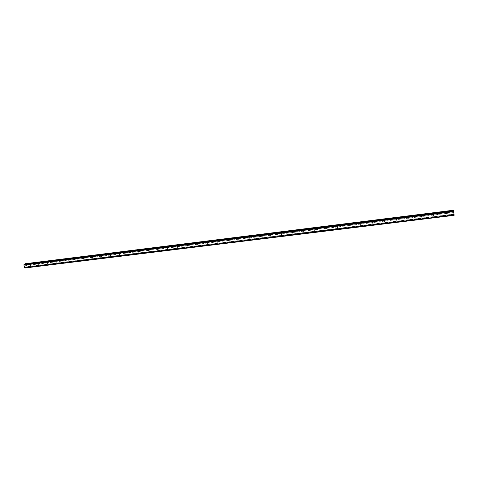 <?xml version="1.0" encoding="UTF-8"?>
<svg xmlns="http://www.w3.org/2000/svg" width="478" height="478" viewBox="0 0 478 478"><rect width="100%" height="100%" fill="white"/><g stroke="black" fill="none" stroke-linecap="round" stroke-linejoin="round"><path stroke-width="0.36" stroke-dasharray="2.39 1.79" d="M446.41 214.234L446.297 213.266L446.607 213.313L446.41 214.234M446.159 212.608L445.849 213.469L446.273 213.57L446.589 212.758L446.159 212.608M433.809 215.787L433.492 215.739L433.689 214.831L434.006 214.879L433.809 215.787M433.594 214.168L433.289 215.028L433.713 215.124L434.024 214.317L433.594 214.168M421.339 217.329L421.016 217.275L421.22 216.373L421.542 216.432L421.339 217.329M421.166 215.709L420.873 216.564L421.291 216.665L421.59 215.865L421.166 215.709M409.007 218.852L408.672 218.793L408.881 217.902L409.21 217.968L409.007 218.852M408.875 217.239L408.582 218.088L409.001 218.189L409.293 217.394L408.875 217.239M396.8 220.364L396.465 220.292L396.674 219.42L397.015 219.486L396.8 220.364M396.71 218.751L396.423 219.593L396.842 219.695L397.206 219.498L396.71 218.751M384.73 221.852L384.378 221.78L384.599 220.914L384.945 220.991L384.73 221.852M384.676 220.244L384.312 220.495L384.808 221.183L385.166 220.991L384.676 220.244M372.78 223.334L372.422 223.244L372.649 222.395L373.001 222.479L372.78 223.334M372.768 221.726L372.404 221.971L372.906 222.658L373.258 222.467L372.768 221.726M360.962 224.791L360.591 224.696L360.818 223.865L361.189 223.955L360.962 224.791M360.986 223.19L360.711 224.021L361.123 224.116L361.47 223.925L360.986 223.19M349.263 226.237L348.886 226.136L349.119 225.311L349.496 225.419L349.263 226.237M349.322 224.642L349.054 225.467L349.466 225.562L349.717 224.791L349.322 224.642M337.683 227.665L337.295 227.552L337.54 226.751L337.928 226.865L337.683 227.665M337.779 226.076L337.426 226.315L337.928 226.99L338.263 226.805L337.779 226.076M326.229 229.082L325.829 228.956L326.08 228.173L326.48 228.299L326.229 229.082M326.36 227.492L326.008 227.737L326.504 228.406L326.743 227.642L326.36 227.492M314.888 230.486L314.476 230.342L314.733 229.577L315.145 229.715L314.888 230.486M315.05 228.902L314.781 229.691L315.205 229.804L315.45 229.064L315.05 228.902M303.661 231.872L303.243 231.716L303.506 230.97L303.93 231.125L303.661 231.872M303.865 230.288L303.578 231.065L304.014 231.191L304.271 230.468L303.865 230.288M292.554 233.246L292.118 233.073L292.393 232.35L292.829 232.517L292.554 233.246M292.787 231.669L292.494 232.416L292.942 232.559L293.205 231.866L292.787 231.669M281.554 234.602L281.112 234.417L281.393 233.712L281.841 233.897L281.554 234.602M281.817 233.031L281.518 233.76L281.978 233.921L282.247 233.246L281.817 233.031M270.668 235.947L270.213 235.738L270.506 235.062L270.96 235.266L270.668 235.947M270.966 234.381L270.656 235.086L271.128 235.266L271.402 234.614L270.966 234.381M259.889 237.279L259.423 237.052L259.721 236.401L260.193 236.628L259.889 237.279M260.217 235.714L259.895 236.395L260.385 236.592L260.665 235.971L260.217 235.714M249.217 238.6L248.739 238.349L249.05 237.721L249.528 237.972L249.217 238.6M249.576 237.04L249.247 237.691L249.743 237.913L250.03 237.315L249.576 237.04M238.653 239.902L238.164 239.627L238.48 239.03L238.97 239.305L238.653 239.902M239.042 238.349L238.701 238.97L239.215 239.215L239.508 238.647L239.042 238.349M228.197 241.199L227.695 240.9L228.018 240.326L228.514 240.625L228.197 241.199M228.609 239.645L228.263 240.237L228.783 240.506L229.082 239.968L228.609 239.645M217.837 242.477L217.335 242.149L217.657 241.611L218.165 241.94L217.837 242.477M218.279 240.93L217.932 241.492L218.458 241.79L218.757 241.276L218.279 240.93M207.577 243.744L207.07 243.392L207.398 242.884L207.906 243.236L207.577 243.744M208.049 242.197L207.697 242.728L208.229 243.057L208.533 242.573L208.049 242.197M197.42 244.999L196.906 244.622L197.241 244.144L197.755 244.521L197.42 244.999M197.922 243.457L197.563 243.959L198.101 244.312L198.406 243.858L197.922 243.457M187.364 246.242L186.844 245.835L187.179 245.393L187.693 245.8L187.364 246.242M187.89 244.706L187.531 245.172L188.069 245.549L188.374 245.136L187.89 244.706M177.398 247.473L176.884 247.042L177.213 246.63L177.726 247.06L177.398 247.473M177.953 245.937L177.595 246.379L178.139 246.779L178.437 246.397L177.953 245.937M167.533 248.691L167.019 248.237L167.342 247.855L167.856 248.309L167.533 248.691M168.113 247.162L167.754 247.574L168.298 247.998L168.591 247.646L168.113 247.162M157.758 249.898L157.25 249.42L157.567 249.062L158.081 249.546L157.758 249.898M158.361 248.375L158.015 248.757L158.553 249.205L158.839 248.877L158.361 248.375M148.078 251.099L147.571 250.591L147.887 250.263L148.395 250.771L148.078 251.099M148.706 249.576L148.359 249.928L148.903 250.4L149.184 250.102L148.706 249.576M138.489 252.282L137.987 251.757L138.297 251.452L138.799 251.978L138.489 252.282M139.146 250.765L138.805 251.087L139.337 251.589L139.612 251.314L139.146 250.765M128.994 253.454L128.498 252.91L128.797 252.635L129.293 253.179L128.994 253.454M129.669 251.942L129.335 252.247L129.867 252.76L130.13 252.509L129.669 251.942M119.584 254.619L119.094 254.057L119.381 253.8L119.87 254.362L119.584 254.619M120.283 253.107L119.954 253.388L120.48 253.926L120.737 253.693L120.283 253.107M110.263 255.772L109.779 255.192L110.059 254.953L110.543 255.533L110.263 255.772M110.98 254.26L110.663 254.523L111.183 255.073L110.98 254.26M101.025 256.913L100.547 256.316L100.822 256.1L101.294 256.692L101.025 256.913M101.766 255.407L101.461 255.652L101.969 256.214L101.766 255.407M91.872 258.042L91.406 257.433L91.668 257.236L92.135 257.839L91.872 258.042M92.642 256.543L92.338 256.77L92.846 257.343L92.642 256.543M82.808 259.16L82.598 258.359L82.808 259.16M83.596 257.666L83.303 257.875L83.799 258.467L83.596 257.666M73.821 260.271L73.612 259.476L73.821 260.271M74.634 258.777L74.341 258.992L74.843 259.578L74.634 258.777M64.918 261.37L64.709 260.576L64.918 261.37M65.749 259.883L65.594 260.594L65.958 260.677L65.749 259.883M56.099 262.464L55.884 261.669L56.099 262.464M56.948 260.976L56.661 261.185L57.163 261.765L56.948 260.976M47.358 263.545L47.143 262.757L47.358 263.545M48.23 262.064L47.943 262.267L48.439 262.846L48.23 262.064M38.694 264.615L38.479 263.832L38.694 264.615M39.584 263.133L39.435 263.832L39.799 263.916L39.584 263.133M30.108 265.672L29.893 264.896L30.108 265.672M31.016 264.203L30.735 264.406L31.231 264.979L31.016 264.203M453.831 213.385L453.783 212.955L453.831 213.385M453.783 213.2L453.736 212.77L453.783 213.2M453.73 212.752L453.843 213.457L453.73 212.752M453.688 212.363L453.634 211.909L453.688 212.363M454.1 215.339L453.365 210.021M453.502 210.798L453.598 211.294L24.199 264.322L453.568 210.804L24.253 264.376M454.076 215.004L24.766 267.734M25.693 266.981L453.909 214.216L25.645 266.969L26.135 267.304L26.595 266.748L25.531 263.503M24.928 265.427L25.023 265.768L24.928 265.427M25.25 265.23L25.346 265.571L25.25 265.23M25.37 265.559L25.262 265.171L24.892 265.398L24.999 265.786L25.262 265.171L25.37 265.559M25.131 266.264L25.507 266.031L25.131 266.264M25.507 266.031L25.167 266.186L25.507 266.031M25.059 267.979L25.621 266.975L453.909 214.216M25.023 264.214L24.521 264.579M39.59 263.88L31.405 264.89M48.23 262.81L39.973 263.832M56.948 261.729L48.619 262.763M65.743 260.635L57.342 261.681M74.622 259.536L66.143 260.588M83.584 258.431L75.022 259.488M92.624 257.307L83.985 258.377M101.748 256.178L93.031 257.26M110.962 255.037L102.161 256.124M120.253 253.884L111.374 254.983M129.64 252.725L120.677 253.83M139.11 251.548L130.064 252.671M148.67 250.364L139.534 251.494M158.32 249.169L149.1 250.311M168.065 247.963L158.756 249.116M177.9 246.744L168.507 247.909M187.836 245.513L178.348 246.69M197.862 244.27L188.284 245.459M207.99 243.015L198.316 244.216M218.213 241.749L208.444 242.961M228.538 240.47L218.673 241.689M238.964 239.179L229.004 240.41M249.492 237.871L239.436 239.12M260.128 236.556L249.97 237.817M270.871 235.224L260.612 236.496M281.721 233.879L271.355 235.164M292.685 232.523L282.211 233.82M303.757 231.149L293.175 232.463M314.942 229.763L304.253 231.089M326.241 228.364L315.444 229.703M337.659 226.948L326.749 228.299M349.191 225.52L338.173 226.889M360.848 224.074L349.711 225.455M372.625 222.617L361.374 224.015M384.527 221.141L373.157 222.551M396.561 219.653L385.065 221.075M408.714 218.147L397.099 219.587M421.004 216.624L409.264 218.082M433.421 215.088L421.56 216.558M446.105 214.186L445.962 213.523L433.982 215.016M453.652 212.579L446.542 213.463M453.825 214.102L26.595 266.748M31.022 264.937L26.254 265.529M39.435 263.832L31.423 264.83M39.304 263.342L31.285 264.334M39.405 263.223L31.225 264.238M48.081 262.763L39.991 263.766M47.943 262.267L39.859 263.27M48.051 262.147L39.794 263.175M56.798 261.681L48.637 262.697M56.661 261.185L48.505 262.201M56.768 261.066L48.439 262.099M65.594 260.594L57.36 261.615M65.462 260.092L57.229 261.113M65.57 259.972L57.163 261.012M74.472 259.494L66.167 260.522M74.341 258.992L66.036 260.02M74.448 258.867L65.964 259.918M83.435 258.383L75.052 259.423L74.066 260.104M82.347 258.544L83.303 257.875L74.921 258.921M83.411 257.756L74.849 258.819M92.475 257.26L84.014 258.311L83.058 258.974M92.344 256.752L83.883 257.803M92.451 256.632L83.811 257.702M101.599 256.13L93.061 257.188M101.473 255.622L92.935 256.68M101.581 255.497L92.857 256.578M110.812 254.989L102.19 256.059M110.681 254.475L102.065 255.545M110.788 254.35L101.993 255.443M120.109 253.836L111.41 254.917M119.984 253.322L111.284 254.404M120.086 253.197L111.207 254.302M129.49 252.677L120.707 253.764M129.365 252.157L120.581 253.244M129.472 252.031L120.51 253.143M138.961 251.5L130.1 252.599M138.841 250.98L129.974 252.079M138.943 250.854L129.897 251.978M148.521 250.317L139.576 251.428M148.401 249.791L139.451 250.902M148.509 249.665L139.373 250.801M158.176 249.122L149.142 250.239M158.057 248.596L149.022 249.713M158.158 248.464L148.939 249.612M167.915 247.915L158.798 249.044M167.802 247.383L158.678 248.518M167.903 247.257L158.594 248.411M177.756 246.696L168.549 247.837M177.637 246.158L168.429 247.305M177.744 246.033L168.346 247.198M187.687 245.465L178.396 246.612M187.573 244.927L178.276 246.08M187.681 244.796L178.186 245.979M197.719 244.222L188.332 245.381M197.599 243.684L188.218 244.85M197.707 243.553L188.129 244.742M207.84 242.967L198.37 244.139M207.727 242.424L198.251 243.601M207.834 242.292L198.161 243.493M218.07 241.701L208.498 242.884M217.956 241.151L208.384 242.34M218.064 241.026L208.294 242.238M228.394 240.416L218.733 241.617M228.281 239.872L218.619 241.073M228.388 239.741L218.524 240.966M238.821 239.125L229.064 240.332M238.713 238.576L228.956 239.789M238.821 238.444L228.854 239.681M249.355 237.823L239.496 239.042M249.247 237.267L239.388 238.492M249.355 237.136L239.293 238.385M259.99 236.502L250.036 237.739M259.883 235.947L249.928 237.184M259.99 235.815L249.827 237.076M270.733 235.17L260.677 236.419M270.626 234.614L260.576 235.863M270.733 234.477L260.468 235.756M281.584 233.826L271.426 235.086M281.482 233.264L271.325 234.525M281.59 233.133L271.217 234.417M292.542 232.469L282.289 233.742M292.44 231.902L282.187 233.174M292.548 231.77L282.08 233.073M303.614 231.095L293.253 232.38M303.518 230.527L293.157 231.812M303.626 230.39L293.044 231.705M314.799 229.709L304.337 231.005M314.703 229.141L304.235 230.438M314.811 229.004L304.122 230.33M326.104 228.311L315.528 229.619M326.008 227.737L315.432 229.046M326.115 227.6L315.319 228.938M337.295 227.552L337.528 226.901L326.833 228.221M337.426 226.315L326.743 227.642L326.48 228.299M337.534 226.178L326.623 227.534M349.054 225.467L338.263 226.805M348.964 224.881L338.167 226.225L337.928 226.865M349.071 224.744L338.048 226.118M360.711 224.021L349.806 225.371M360.627 223.435L349.717 224.791M360.729 223.298L349.591 224.684M372.493 222.563L361.47 223.925M372.404 221.971L361.38 223.34M372.511 221.834L361.254 223.232M384.396 221.087L373.258 222.467M384.312 220.495L373.169 221.876M384.42 220.352L373.043 221.768M396.423 219.593L385.166 220.991M396.346 219.002L385.083 220.4M396.447 218.858L384.957 220.286M408.582 218.088L397.206 219.498M408.505 217.49L397.122 218.9M408.612 217.347L396.991 218.793M420.873 216.564L409.371 217.992M420.795 215.96L409.293 217.394M420.903 215.823L409.156 217.281M433.289 215.028L421.668 216.468M433.217 214.419L421.59 215.865M433.325 214.275L421.453 215.751M445.849 213.469L434.096 214.927M445.777 212.859L434.024 214.317M445.884 212.716L433.887 214.21M30.843 264.286L26.069 264.878M453.383 210.242L25.728 263.659M453.556 211.766L446.446 212.644L446.607 213.313M30.735 264.406L26.051 264.985M30.873 264.896L26.188 265.475M453.586 211.133L24.492 264.561L453.586 211.133M453.998 214.682L25.286 267.405M453.986 214.634L25.298 267.363M453.879 214.473L26.529 267.065M453.646 212.507L446.661 213.367M453.574 211.891L446.589 212.758M453.544 211.055L24.981 264.436M453.556 211.151L24.934 264.519M24.617 264.657L453.598 211.294M453.568 210.828L24.229 264.346M454.082 215.267L25.179 267.901M454.07 215.22L25.203 267.859M454.064 215.184L25.209 267.829M454.058 215.13L25.209 267.782M453.963 214.455L25.328 267.208M453.945 214.365L25.376 267.124M453.939 214.67L26.087 267.286M453.933 214.694L26.159 267.298M433.492 215.739L433.397 215.076M421.016 217.275L420.969 216.612M408.672 218.793L408.672 218.129M396.465 220.292L396.501 219.635M384.378 221.78L384.461 221.117M372.422 223.244L372.541 222.587M360.591 224.696L360.753 224.039M348.886 226.136L349.077 225.479M325.829 228.956L326.098 228.305M314.476 230.342L314.781 229.691M303.243 231.716L303.578 231.065M292.118 233.073L292.494 232.416M281.112 234.417L281.518 233.76M270.213 235.738L270.656 235.086M259.423 237.052L259.895 236.395M248.739 238.349L249.247 237.691M238.164 239.627L238.701 238.97M227.695 240.9L228.263 240.237M217.335 242.149L217.932 241.492M207.07 243.392L207.697 242.728M196.906 244.622L197.563 243.959M186.844 245.835L187.531 245.172M176.884 247.042L177.595 246.379M167.019 248.237L167.754 247.574M157.25 249.42L158.015 248.757M147.571 250.591L148.359 249.928M137.987 251.757L138.805 251.087M128.498 252.91L129.335 252.247M119.094 254.057L119.954 253.388M109.779 255.192L110.663 254.523M100.547 256.316L101.461 255.652M91.406 257.433L92.338 256.77M73.367 259.644L74.353 258.974M64.476 260.737L65.486 260.062M55.663 261.819L56.697 261.137M46.928 262.888L47.991 262.207M38.27 263.958L39.357 263.27M29.69 265.009L30.801 264.328M30.311 265.559L31.417 264.872M38.903 264.489L39.991 263.802M47.573 263.408L48.637 262.727M56.326 262.314L57.36 261.639M65.157 261.215L66.167 260.54M92.135 257.839L93.067 257.176M101.294 256.692L102.208 256.023M110.543 255.533L111.428 254.864M119.87 254.362L120.737 253.693M129.293 253.179L130.13 252.509M138.799 251.978L139.612 251.314M148.395 250.771L149.184 250.102M158.081 249.546L158.839 248.877M167.856 248.309L168.591 247.646M177.726 247.06L178.437 246.397M187.693 245.8L188.374 245.136M197.755 244.521L198.406 243.858M207.906 243.236L208.533 242.573M218.165 241.94L218.757 241.276M228.514 240.625L229.082 239.968M238.97 239.305L239.508 238.647M249.528 237.972L250.03 237.315M260.193 236.628L260.665 235.971M270.96 235.266L271.402 234.614M281.841 233.897L282.247 233.246M292.829 232.517L293.205 231.866M303.93 231.125L304.271 230.468M315.145 229.715L315.45 229.064M349.496 225.419L349.693 224.762M361.189 223.955L361.344 223.304M373.001 222.479L373.121 221.828M384.945 220.991L385.023 220.334M397.015 219.486L397.051 218.828M409.21 217.968L409.204 217.311M421.542 216.432L421.488 215.775M434.006 214.879L433.91 214.222M453.939 214.7L26.135 267.304"/><path stroke-width="0.72" d="M25.161 263.725L453.419 210.23L25.161 263.725L25.023 264.214M453.502 210.798L453.419 210.23M453.568 210.792L24.175 264.322L453.586 210.864L24.055 264.4L23.9 265.075L24.736 267.74L454.076 214.992L24.629 267.656M454.07 214.885L453.586 210.864M24.766 267.734L454.1 215.339L454.076 214.992M25.047 267.979L454.1 215.339L25.047 267.979M453.598 210.953L24.02 264.471M453.604 211.007L24.02 264.519M453.67 211.455L23.936 264.902M453.676 211.473L23.93 264.92M453.7 211.658L23.9 265.075M454.076 215.004L24.736 267.74M454.094 215.261L24.981 267.925M454.1 215.303L24.999 267.955M453.437 210.326L25.113 263.808M453.592 210.912L24.031 264.442"/></g></svg>
